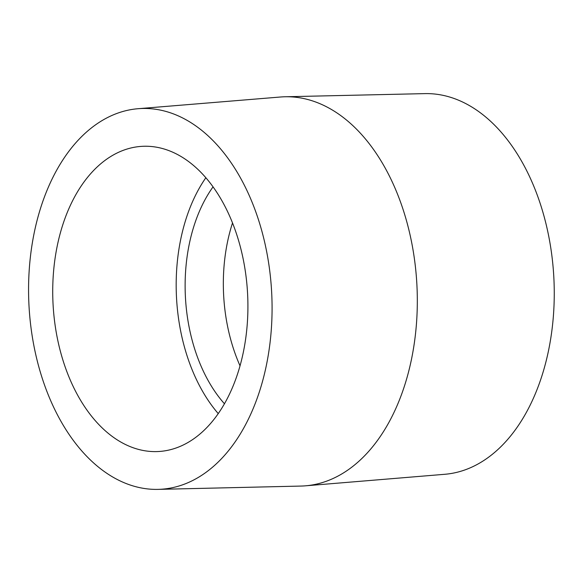 <?xml version="1.0" encoding="UTF-8"?>
<svg xmlns="http://www.w3.org/2000/svg" width="583" height="583" viewBox="0 0 583 583"><rect width="100%" height="100%" fill="white"/><g stroke="black" fill="none" stroke-linecap="round" stroke-linejoin="round"><path stroke-width="0.87" d="M158.066 489.377L300.792 486.069A194.831 124.194 -93 0 0 305.499 485.821L444.844 474.285A190.626 121.519 -93 0 0 553.85 277.69A190.626 121.519 -93 0 0 424.81 93.623L285.021 96.771A194.831 124.194 -93 0 0 280.314 97.018L138.025 108.715A190.626 121.519 -93 0 0 36.918 221.015A190.626 121.519 -93 0 0 59.145 418.047A190.626 121.519 -93 0 0 158.066 489.377A190.626 121.519 -93 0 0 271.671 292.542A190.626 121.519 -93 0 0 138.025 108.715M305.499 485.821A194.831 124.194 -93 0 0 416.903 284.898A194.831 124.194 -93 0 0 285.021 96.771M232.515 222.954A138.798 88.478 -93 0 0 240.036 365.847M213.043 186.873A138.798 88.478 -93 0 0 207.388 379.161A138.798 88.478 -93 0 0 224.462 403.779M205.843 177.742A152.812 97.405 -93 0 0 200.683 387.914A152.812 97.405 -93 0 0 218.253 413.617M77.233 394.414A152.812 97.405 -93 0 0 158.357 451.526A152.812 97.405 -93 0 0 247.593 293.81A152.812 97.405 -93 0 0 142.288 146.326A152.812 97.405 -93 0 0 59.75 235.168A152.812 97.405 -93 0 0 77.233 394.414"/></g></svg>
